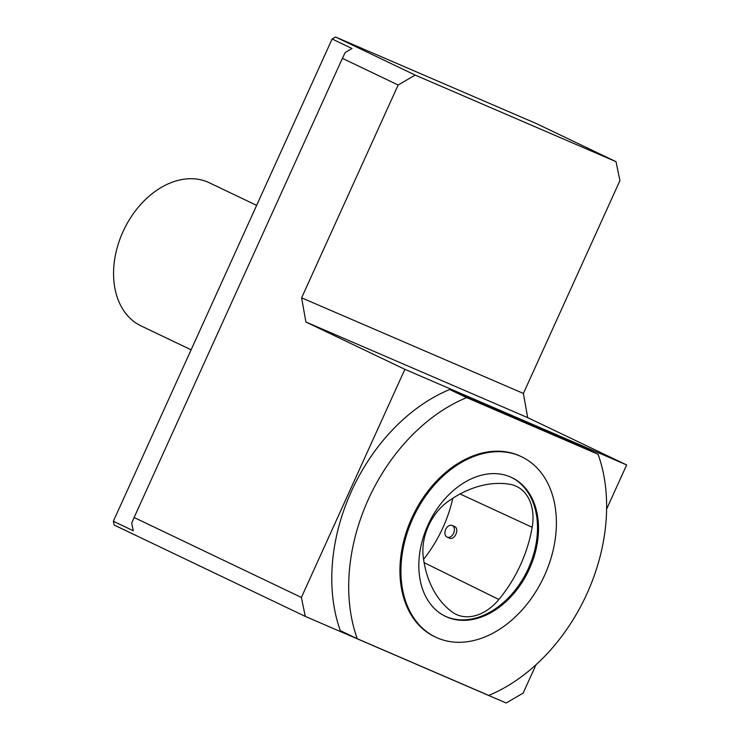 <?xml version="1.0" encoding="UTF-8"?>
<svg xmlns="http://www.w3.org/2000/svg" width="740" height="740" viewBox="0 0 740 740"><rect width="100%" height="100%" fill="white"/><g stroke="black" fill="none" stroke-linecap="round" stroke-linejoin="round"><path stroke-width="1.11" d="M256.632 205.378L209.448 182.826A79.291 56.943 115.5 0 0 123.876 229.807A79.291 56.943 115.5 0 0 141.053 325.896L191.105 349.826M114.136 525.03L113.35 521.238L133.265 530.756L131.702 523.18L134.116 517.501L301.384 597.457L305.296 616.411L114.136 525.03M452.288 525.529A6.346 4.412 -66.7 0 0 452.177 525.483A6.346 4.412 -66.7 0 0 445.619 529.562A6.346 4.412 -66.7 0 0 447.154 537.138A6.346 4.412 -66.7 0 0 453.685 533.133A6.346 4.412 -66.7 0 0 452.288 525.529M452.177 525.483L454.499 526.491C459.993 528.665 454.61 540.783 449.346 538.073L447.154 537.138M423.567 559.338A111.148 79.818 115.5 0 0 452.825 498.233M521.755 456.848L520.757 456.377A99.9 71.743 115.5 0 0 518.934 455.544A99.9 71.743 115.5 0 0 412.346 516.835A99.9 71.743 115.5 0 0 434.584 636.64L435.573 637.121A99.9 71.743 -64.5 0 1 413.938 516.048A99.9 71.743 -64.5 0 1 521.755 456.848A99.9 71.743 -64.5 0 1 544.566 575.396A99.9 71.743 -64.5 0 1 435.573 637.121M466.625 397.611A165.714 119.001 115.5 0 0 357.244 638.731L488.715 695.415A165.714 119.001 115.5 0 0 598.087 454.286L466.625 397.611L449.698 389.518A165.714 119.001 115.5 0 0 340.326 630.647L357.244 638.731M529.405 568.857A76.914 55.232 115.5 0 0 511.83 477.596A76.914 55.232 115.5 0 0 428.83 523.171A76.914 55.232 115.5 0 0 445.499 616.374A76.914 55.232 115.5 0 0 529.405 568.857M447.95 501.535A47.573 34.16 115.5 0 0 423.225 556.804A114.173 81.992 115.5 0 0 451.789 611.73A47.573 34.16 115.5 0 0 455.257 613.923A47.573 34.16 115.5 0 0 498.88 599.483A114.173 81.992 115.5 0 0 532.18 527.296A47.573 34.16 115.5 0 0 515.697 486.004A47.573 34.16 115.5 0 0 509.805 484.274A114.173 81.992 115.5 0 0 447.95 501.535M511.331 477.365A76.914 55.232 -64.5 0 1 528.406 568.385A76.914 55.232 -64.5 0 1 444.999 616.133M598.087 454.286L581.159 446.192L449.698 389.518M415.168 75.073L616.022 161.672L536.37 123.589L335.516 37L415.168 75.073L398.157 85.008L301.615 297.832L305.907 322.02L404.873 369.325L301.384 597.457M404.873 369.325L626.651 464.942L527.685 417.628L523.393 393.44L301.615 297.832M523.393 393.44L619.935 180.615L616.022 161.672M398.157 85.008L342.398 58.349L345.219 52.475L352.018 48.507L332.112 38.989L335.516 37M527.685 417.628L305.907 322.02M305.296 616.411L506.151 703L523.162 693.075L536.038 664.705M342.398 58.349L134.116 517.501M626.651 464.942L606.624 509.083M332.112 38.989L113.35 521.238M460.086 493.969L532.18 527.296M424.103 562.659L498.88 599.483"/></g></svg>
